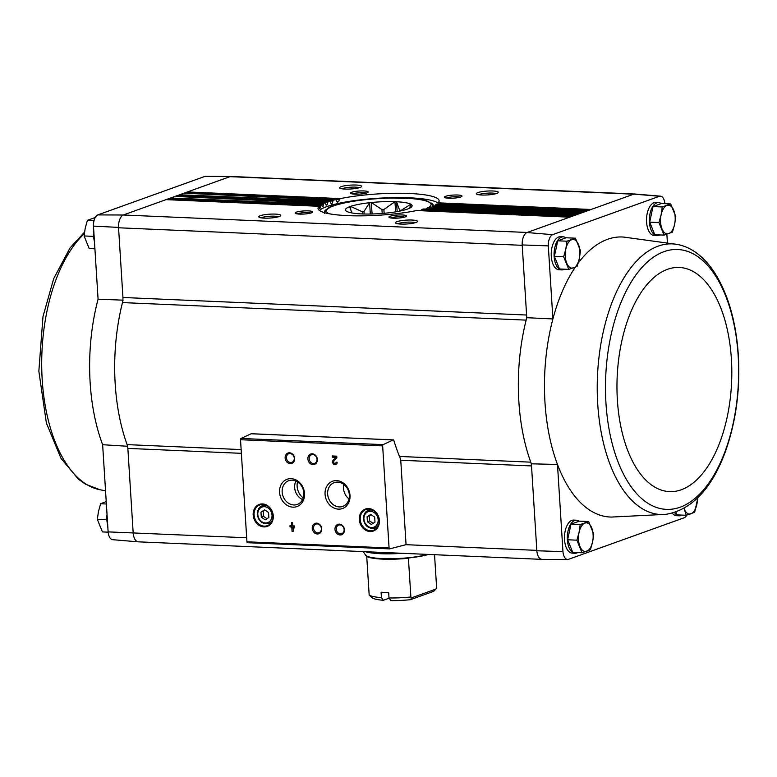 <?xml version="1.0" encoding="UTF-8"?>
<svg xmlns="http://www.w3.org/2000/svg" width="777" height="777" viewBox="0 0 777 777"><rect width="100%" height="100%" fill="white"/><g stroke="black" fill="none" stroke-linecap="round" stroke-linejoin="round"><path stroke-width="1.17" d="M246.688 537.762L108.129 531.886A9.994 5.109 92.5 0 0 112.646 539.685L138.17 541.831A11.033 5.633 92.5 0 0 138.491 541.841M108.129 531.886L102.642 444.716A140.151 71.552 -87.5 0 1 98.077 299.184L123.116 300.165M399.485 456.449L530.769 462.16A141.191 72.086 92.5 0 0 531.381 463.811L531.517 465.938A8.829 4.507 92.5 0 0 530.769 462.16A141.191 72.086 92.5 0 1 526.146 320.124A8.829 4.507 92.5 0 0 526.602 315.025L526.767 317.706A141.191 72.086 92.5 0 0 526.146 320.124L122.484 302.583A8.829 4.507 92.5 0 0 122.941 297.484L118.531 227.399L93.483 226.117L98.077 299.184M541.754 559.362L138.287 541.831A11.033 5.633 92.5 0 1 133.168 532.828L127.855 448.397A8.829 4.507 92.5 0 0 127.107 444.619A141.191 72.086 92.5 0 1 122.484 302.583M127.719 446.27L102.642 444.716M659.76 234.945A16.55 8.45 -87.5 0 1 657.109 235.654L654.263 235.528A16.55 8.45 -87.5 0 1 646.542 218.628A16.55 8.45 -87.5 0 1 655.701 202.467L658.546 202.593A16.55 8.45 -87.5 0 1 661.237 203.603M564.471 269.192A16.55 8.45 -87.5 0 1 561.82 269.891L558.974 269.765A16.55 8.45 -87.5 0 1 551.252 252.875A16.55 8.45 -87.5 0 1 560.411 236.713L563.257 236.83A16.55 8.45 -87.5 0 1 565.947 237.84M664.937 203.681A9.994 5.109 92.5 0 0 660.45 196.163A9.994 5.109 92.5 0 0 659.479 196.26L552.602 234.664A9.994 5.109 92.5 0 0 548.309 245.882L552.903 318.949L526.767 317.706M677.583 244.483A135.441 69.143 92.5 0 0 597.727 403.923A135.441 69.143 92.5 0 0 665.86 514.345C691.52 509.926 711.246 489.335 725.038 452.583C736.839 419.745 741.044 384.479 737.664 346.765C734.819 318.638 727.806 295.056 716.647 276C711.538 267.434 705.691 260.431 699.115 254.992C692.482 249.514 685.314 246.018 677.583 244.483L623.766 237.082A140.151 71.552 92.5 0 0 578.185 263.121M575.291 267.181A140.151 71.552 92.5 0 0 552.903 318.949A140.151 71.552 92.5 0 0 557.478 464.471L531.381 463.811M666.87 234.285L667.394 242.628M400.679 460.256L531.517 465.938L536.849 550.747L562.956 551.651L557.478 464.471A140.151 71.552 92.5 0 0 611.606 517.055L665.86 514.345M548.309 245.882L522.193 244.94L526.602 315.025L122.941 297.484M675.864 512.092L677 514.889L686.246 515.287L684.216 509.022A14.336 7.323 -87.5 0 1 683.974 508.391M670.677 203.933L661.431 203.535L653.02 206.556L649.698 222.154L654.788 234.732L664.034 235.13L658.945 222.562L661.12 214.782L662.266 206.954L670.677 203.933L675.776 216.511L674.621 224.33L672.455 232.109L664.034 235.13M588.636 521.552L579.389 521.153L570.969 524.174L567.647 539.772L572.746 552.35L581.992 552.758L576.903 540.18L579.069 532.4L580.215 524.582L588.636 521.552L593.725 534.129L592.579 541.948L590.403 549.727L581.992 552.758M575.388 238.18L566.142 237.772L557.731 240.802L554.409 256.4L559.498 268.978L568.754 269.376L563.655 256.798L565.831 249.019L566.977 241.2L575.388 238.18L580.487 250.757L579.331 258.576L577.165 266.356L568.754 269.376M204.642 176.496L230.177 176.583A11.033 5.633 -87.5 0 1 231.022 176.466L205.41 176.389A9.994 5.109 92.5 0 0 204.642 176.496L97.776 214.908A9.994 5.109 92.5 0 0 93.483 226.117M230.177 176.583L229.982 176.661A11.033 5.633 92.5 0 1 231.138 176.476L634.605 194.007M133.188 533.207A11.033 5.633 92.5 0 0 138.17 541.831M660.45 196.163L634.916 194.017A11.033 5.633 -87.5 0 0 633.838 194.124L527.136 232.469L123.281 214.996A11.033 5.633 92.5 0 0 118.531 227.399M166.336 199.66A1.544 0.787 92.5 0 0 166.181 199.621A1.544 0.787 92.5 0 0 166.016 199.64L123.485 214.928A11.033 5.633 92.5 0 0 118.56 227.778L522.222 245.318M405.982 543.521L400.845 461.742A8.829 4.507 92.5 0 0 399.941 457.556A153.982 78.613 92.5 0 1 393.842 440.404A1.107 0.563 92.5 0 0 393.405 439.899A1.107 0.563 92.5 0 0 393.259 439.928L383.11 444.638A1.107 0.563 92.5 0 0 382.653 445.911L389.073 547.97A1.107 0.563 92.5 0 0 389.588 548.873A1.107 0.563 92.5 0 0 389.675 548.863L405.468 544.813A1.107 0.563 92.5 0 0 405.982 543.521M396.998 221.649A11.033 1.942 -3.6 0 0 395.668 223.086A11.033 1.942 -3.6 0 0 406.594 223.999A11.033 1.942 -3.6 0 0 417.327 221.727A11.033 1.942 -3.6 0 0 410.266 220.008A11.033 1.942 -3.6 0 0 396.998 221.649M390.141 216.239A8.829 1.554 -3.6 0 0 389.073 217.395A8.829 1.554 -3.6 0 0 397.814 218.114A8.829 1.554 -3.6 0 0 406.4 216.297A8.829 1.554 -3.6 0 0 400.747 214.928A8.829 1.554 -3.6 0 0 390.141 216.239M260.314 215.705A11.033 1.942 -3.6 0 0 258.984 217.142A11.033 1.942 -3.6 0 0 269.91 218.055A11.033 1.942 -3.6 0 0 280.643 215.783A11.033 1.942 -3.6 0 0 273.582 214.064A11.033 1.942 -3.6 0 0 260.314 215.705M296.338 212.16A8.829 1.554 -3.6 0 0 295.27 213.316A8.829 1.554 -3.6 0 0 304.011 214.044A8.829 1.554 -3.6 0 0 312.597 212.228A8.829 1.554 -3.6 0 0 306.944 210.849A8.829 1.554 -3.6 0 0 296.338 212.16M320.678 204.953L320.328 205.973L168.881 199.388A1.544 0.787 92.5 0 1 169.512 198.388L321.289 204.584A60.664 10.664 -3.6 0 0 320.678 204.953L169.512 198.388L166.016 199.64L318.978 206.293A60.664 10.664 -3.6 0 0 318.016 208.372A60.664 10.664 -3.6 0 0 352.816 215.802A60.664 10.664 -3.6 0 0 416.715 210.538L569.755 217.152M328.273 201.67L327.593 202.671L177.846 196.163A1.544 0.787 92.5 0 1 178.477 195.163L329.39 201.321L330.225 201.845L329.39 201.321A60.664 10.664 -3.6 0 0 328.273 201.67L178.477 195.163L174.98 196.416L324.776 202.933A60.664 10.664 -3.6 0 0 323.912 203.292L174.98 196.416A1.544 0.787 92.5 0 1 175.146 196.396A1.544 0.787 92.5 0 1 175.301 196.435M588.548 210.402L437.917 203.856L438.141 202.836A60.664 10.664 -3.6 0 0 439.112 200.748A60.664 10.664 -3.6 0 0 404.302 193.318A60.664 10.664 -3.6 0 0 340.413 198.591L187.442 191.938L183.955 193.201L335.11 199.767A60.664 10.664 -3.6 0 0 333.751 200.107L183.955 193.201A1.544 0.787 92.5 0 1 184.11 193.172A1.544 0.787 92.5 0 1 184.275 193.211M341.171 186.655A11.033 1.942 -3.6 0 0 339.831 188.092A11.033 1.942 -3.6 0 0 350.767 188.996A11.033 1.942 -3.6 0 0 361.499 186.733A11.033 1.942 -3.6 0 0 354.438 185.004A11.033 1.942 -3.6 0 0 341.171 186.655M351.826 192.22A8.829 1.554 -3.6 0 0 350.757 193.376A8.829 1.554 -3.6 0 0 359.498 194.104A8.829 1.554 -3.6 0 0 368.084 192.288A8.829 1.554 -3.6 0 0 362.432 190.909A8.829 1.554 -3.6 0 0 351.826 192.22M477.855 192.589A11.033 1.942 -3.6 0 0 476.524 194.027A11.033 1.942 -3.6 0 0 487.451 194.94A11.033 1.942 -3.6 0 0 498.183 192.667A11.033 1.942 -3.6 0 0 491.122 190.948A11.033 1.942 -3.6 0 0 477.855 192.589M445.629 196.299A8.829 1.554 -3.6 0 0 444.561 197.455A8.829 1.554 -3.6 0 0 453.302 198.174A8.829 1.554 -3.6 0 0 461.888 196.358A8.829 1.554 -3.6 0 0 456.235 194.988A8.829 1.554 -3.6 0 0 445.629 196.299M340.413 198.591L339.364 199.572L186.81 192.939A1.544 0.787 92.5 0 1 187.442 191.938L229.982 176.661L633.643 194.192M577.719 552.564A16.55 8.45 -87.5 0 1 575.058 553.273L572.222 553.146A16.55 8.45 -87.5 0 1 564.5 536.247A16.55 8.45 -87.5 0 1 573.659 520.085L576.495 520.211A16.55 8.45 -87.5 0 1 579.195 521.221M681.973 515.102A16.55 8.45 -87.5 0 1 679.321 515.802L676.476 515.685A16.55 8.45 -87.5 0 1 672.27 513.179M562.956 551.651A9.994 5.109 92.5 0 0 567.686 559.459A9.994 5.109 92.5 0 0 568.443 559.353L684.284 517.725A9.994 5.109 92.5 0 0 686.819 515.122M527.136 232.469L526.942 232.537A11.033 5.633 92.5 0 0 522.193 244.94M536.849 550.747A11.033 5.633 92.5 0 0 542.064 559.382L567.686 559.459M584.061 212.014L435.421 205.555L435.829 204.536A60.664 10.664 -3.6 0 0 436.451 204.166L436.888 204.672M579.584 213.626L431.759 207.197L432.342 206.196A60.664 10.664 -3.6 0 0 433.207 205.837L433.819 206.342M575.097 215.239L426.991 208.799L427.738 207.799A60.664 10.664 -3.6 0 0 428.846 207.449L429.623 207.964M570.609 216.841L421.085 210.344L422.008 209.363A60.664 10.664 -3.6 0 0 423.368 209.023L424.32 209.547M336.13 200.291L337.111 202.049L338.578 201.719L339.364 199.572M337.111 202.049L337.694 202.438M333.751 200.107L332.896 201.097L182.255 194.901M179.788 194.823A1.544 0.787 92.5 0 0 179.633 194.784A1.544 0.787 92.5 0 0 179.468 194.804L182.964 193.551A1.544 0.787 92.5 0 0 182.333 194.551M330.225 201.845L331.051 203.584L332.265 203.253L332.896 201.097M331.051 203.584L331.546 203.972M325.456 203.438L326.136 205.177L327.107 204.837L327.593 202.671M327.107 204.837L325.981 204.778M323.912 203.292L323.397 204.293L173.29 198.116M170.823 198.048A1.544 0.787 92.5 0 0 170.658 198.009A1.544 0.787 92.5 0 0 170.493 198.028L173.99 196.775A1.544 0.787 92.5 0 0 173.358 197.776M321.795 205.089L322.329 206.818L323.057 206.459L323.397 204.293M322.329 206.818L323.057 206.459L322.202 206.429M319.298 206.789L319.668 208.508L320.143 208.139L320.328 205.973M319.668 208.508L320.143 208.139L319.58 208.119M251.408 433.77A1.107 0.563 92.5 0 0 251.262 433.721A1.107 0.563 92.5 0 0 251.126 433.76L240.977 438.461A1.107 0.563 92.5 0 0 240.52 439.733L246.94 541.792A1.107 0.563 92.5 0 0 247.445 542.696A1.107 0.563 92.5 0 0 247.533 542.686L389.5 548.853M294.512 525.951L292.764 525.874L292.57 522.756L291.511 522.707L291.705 525.825L289.967 525.757L290.044 526.971L291.783 527.039L292.055 531.381L293.114 531.419L294.512 525.951M337.121 462.218L336.062 462.179A1.408 1.185 -109.8 0 1 333.857 462.801A1.408 1.185 -109.8 0 1 333.945 461.082L336.839 457.828L336.742 456.157L332.187 455.953L332.265 457.167L335.703 457.323L333.158 460.169A2.652 2.224 -109.8 0 0 335.742 464.617A2.652 2.224 -109.8 0 0 337.121 462.218M253.185 514.986A11.694 9.839 -109.8 0 0 268.881 525.592A11.694 9.839 -109.8 0 0 267.628 505.701A11.694 9.839 -109.8 0 0 253.185 514.986M359.314 519.599A11.694 9.839 -109.8 0 0 375.009 530.205A11.694 9.839 -109.8 0 0 373.756 510.304A11.694 9.839 -109.8 0 0 359.314 519.599M334.984 529.351A5.517 4.643 -109.8 0 0 342.385 534.353A5.517 4.643 -109.8 0 0 341.793 524.97A5.517 4.643 -109.8 0 0 334.984 529.351M312.237 528.36A5.517 4.643 -109.8 0 0 319.638 533.362A5.517 4.643 -109.8 0 0 319.056 523.98A5.517 4.643 -109.8 0 0 312.237 528.36M325.068 494.337A14.51 12.218 -109.8 0 0 344.551 507.498A14.51 12.218 -109.8 0 0 342.997 482.799A14.51 12.218 -109.8 0 0 325.068 494.337M279.584 492.356A14.51 12.218 -109.8 0 0 299.067 505.526A14.51 12.218 -109.8 0 0 297.513 480.827A14.51 12.218 -109.8 0 0 279.584 492.356M307.877 459.003A5.517 4.643 -109.8 0 0 315.277 464.005A5.517 4.643 -109.8 0 0 314.685 454.623A5.517 4.643 -109.8 0 0 307.877 459.003M285.14 458.022A5.517 4.643 -109.8 0 0 292.54 463.014A5.517 4.643 -109.8 0 0 291.948 453.632A5.517 4.643 -109.8 0 0 285.14 458.022M286.441 457.876A4.555 3.836 -109.8 0 0 291.899 462.344A4.555 3.836 -109.8 0 0 293.968 456.75A4.555 3.836 -109.8 0 0 288.821 453.758A4.555 3.836 -109.8 0 0 286.441 457.876M309.178 458.867A4.555 3.836 -109.8 0 0 314.646 463.325A4.555 3.836 -109.8 0 0 316.715 457.74A4.555 3.836 -109.8 0 0 311.558 454.749A4.555 3.836 -109.8 0 0 309.178 458.867M297.513 481.886A13.675 11.509 -109.8 0 0 297.125 486.353A13.675 11.509 -109.8 0 0 303.273 497.921M295.93 481.031A12.626 10.625 -109.8 0 0 294.658 487.597A12.626 10.625 -109.8 0 0 302.593 499.592M282.168 492.084A12.626 10.625 -109.8 0 0 297.28 504.438A12.626 10.625 -109.8 0 0 303.011 488.966A12.626 10.625 -109.8 0 0 288.743 480.681A12.626 10.625 -109.8 0 0 282.168 492.084M327.651 494.065A12.626 10.625 -109.8 0 0 342.764 506.41A12.626 10.625 -109.8 0 0 348.494 490.938A12.626 10.625 -109.8 0 0 334.227 482.653A12.626 10.625 -109.8 0 0 327.651 494.065M343.822 484.44A12.626 10.625 -109.8 0 0 343.512 488.364A12.626 10.625 -109.8 0 0 349.028 498.921M313.549 528.224A4.555 3.836 -109.8 0 0 319.007 532.682A4.555 3.836 -109.8 0 0 321.076 527.097A4.555 3.836 -109.8 0 0 315.918 524.106A4.555 3.836 -109.8 0 0 313.549 528.224M336.286 529.215A4.555 3.836 -109.8 0 0 341.744 533.673A4.555 3.836 -109.8 0 0 343.813 528.088A4.555 3.836 -109.8 0 0 338.665 525.097A4.555 3.836 -109.8 0 0 336.286 529.215M374.99 522.105L374.669 517.093L370.726 514.432L367.094 516.763L367.404 521.775L371.357 524.436L374.99 522.105M375.213 527.894A11.033 9.285 -109.8 0 0 376.592 528.195M369.745 509.149A11.033 9.285 -109.8 0 0 368.871 510.246M360.217 519.502A11.033 9.285 -109.8 0 0 373.426 530.293A11.033 9.285 -109.8 0 0 378.438 516.773A11.033 9.285 -109.8 0 0 365.967 509.537A11.033 9.285 -109.8 0 0 360.217 519.502M268.861 517.492L268.551 512.48L264.598 509.819L260.965 512.16L261.286 517.161L265.229 519.832L268.861 517.492M269.085 523.29A11.033 9.285 -109.8 0 0 270.464 523.581M263.626 504.535A11.033 9.285 -109.8 0 0 262.743 505.642M254.089 514.898A11.033 9.285 -109.8 0 0 267.298 525.689A11.033 9.285 -109.8 0 0 272.309 512.169A11.033 9.285 -109.8 0 0 259.839 504.924A11.033 9.285 -109.8 0 0 254.089 514.898M332.537 455.973L332.605 457.051L336.033 457.197L333.498 460.052A2.652 2.224 -109.8 0 0 335.907 464.549M335.489 463.374A1.408 1.185 -109.8 0 0 336.402 462.189M291.851 522.727L291.705 525.825M290.307 525.767L290.044 526.971M290.375 526.845L291.783 527.039M292.123 526.923L292.055 531.381M292.395 531.254L293.162 531.293M292.948 528.787L293.531 527.117L292.842 527.088L292.948 528.787L293.531 527.117M293.861 527L292.842 527.088M265.083 510.139L260.965 512.16M263.209 511.353L263.52 516.355L261.286 517.161M263.52 516.355L266.987 518.696M371.212 514.753L367.094 516.763M369.337 515.957L369.648 520.969L367.404 521.775M369.648 520.969L373.115 523.309M310.761 213.053A7.333 1.292 -3.6 0 0 304.526 212.636A7.333 1.292 -3.6 0 0 297.708 213.685A7.333 1.292 -3.6 0 0 297.183 213.908M460.062 197.193A7.333 1.292 -3.6 0 0 453.817 196.775A7.333 1.292 -3.6 0 0 446.998 197.824A7.333 1.292 -3.6 0 0 446.484 198.048M278.516 216.773A9.237 1.622 -3.6 0 0 270.678 216.21A9.237 1.622 -3.6 0 0 261.966 217.531A9.237 1.622 -3.6 0 0 261.218 217.861M496.056 193.658A9.237 1.622 -3.6 0 0 488.218 193.094A9.237 1.622 -3.6 0 0 479.506 194.415A9.237 1.622 -3.6 0 0 478.758 194.745M366.258 193.114A7.333 1.292 -3.6 0 0 360.013 192.696A7.333 1.292 -3.6 0 0 353.195 193.745A7.333 1.292 -3.6 0 0 352.671 193.968M404.564 217.133A7.333 1.292 -3.6 0 0 398.329 216.715A7.333 1.292 -3.6 0 0 391.511 217.764A7.333 1.292 -3.6 0 0 390.986 217.987M359.372 187.713A9.237 1.622 -3.6 0 0 351.534 187.15A9.237 1.622 -3.6 0 0 342.822 188.481A9.237 1.622 -3.6 0 0 342.074 188.801M415.2 222.708A9.237 1.622 -3.6 0 0 407.362 222.154A9.237 1.622 -3.6 0 0 398.65 223.475A9.237 1.622 -3.6 0 0 397.902 223.805M438.043 203.05A60.664 10.664 -3.6 0 0 388.568 197.756A60.664 10.664 -3.6 0 0 326.719 206.633A60.664 10.664 -3.6 0 0 319.415 210.46M326.175 209.625A54.604 9.596 -3.6 0 0 324.339 212.325A54.604 9.596 -3.6 0 0 324.388 212.636M583.206 212.315L433.343 205.808A54.604 9.596 -3.6 0 0 433.323 205.468A54.604 9.596 -3.6 0 0 431.167 203.02M633.838 194.124L659.479 196.26M552.602 234.664L526.942 232.537M123.281 214.996L97.776 214.908M679.321 515.802A16.55 8.45 -87.5 0 1 674.553 512.529M657.109 235.654A16.55 8.45 -87.5 0 1 649.387 218.755A16.55 8.45 -87.5 0 1 658.546 202.593M575.058 553.273A16.55 8.45 -87.5 0 1 567.336 536.373A16.55 8.45 -87.5 0 1 576.495 520.211M561.82 269.891A16.55 8.45 -87.5 0 1 554.098 252.991A16.55 8.45 -87.5 0 1 563.257 236.83M557.731 240.802L566.977 241.2M554.409 256.4L563.655 256.798M573.465 267.89A14.336 7.323 -87.5 0 1 566.715 263.112A14.336 7.323 -87.5 0 1 565.831 249.019A14.336 7.323 -87.5 0 1 571.697 239.714A14.336 7.323 -87.5 0 1 578.447 244.483A14.336 7.323 -87.5 0 1 579.331 258.576A14.336 7.323 -87.5 0 1 573.465 267.89M570.969 524.174L580.215 524.582M567.647 539.772L576.903 540.18M586.713 551.262A14.336 7.323 -87.5 0 1 579.953 546.484A14.336 7.323 -87.5 0 1 579.069 532.4A14.336 7.323 -87.5 0 1 584.935 523.086A14.336 7.323 -87.5 0 1 591.695 527.865A14.336 7.323 -87.5 0 1 592.579 541.948A14.336 7.323 -87.5 0 1 586.713 551.262M653.02 206.556L662.266 206.954M649.698 222.154L658.945 222.562M668.754 233.644A14.336 7.323 -87.5 0 1 662.004 228.865A14.336 7.323 -87.5 0 1 661.12 214.782A14.336 7.323 -87.5 0 1 666.987 205.468A14.336 7.323 -87.5 0 1 673.737 210.246A14.336 7.323 -87.5 0 1 674.621 224.33A14.336 7.323 -87.5 0 1 668.754 233.644M697.882 497.678L694.667 512.266L686.246 515.287M697.416 498.144A14.336 7.323 -87.5 0 1 696.833 504.487A14.336 7.323 -87.5 0 1 690.967 513.801A14.336 7.323 -87.5 0 1 684.216 509.022M106.808 518.618L106.925 520.629M107.012 514.063A16.55 8.45 92.5 0 0 106.857 519.755A16.55 8.45 92.5 0 0 107.702 525.087M93.561 235.237L93.677 237.247M93.764 230.682A16.55 8.45 92.5 0 0 93.619 236.373A16.55 8.45 92.5 0 0 94.464 241.705M94.027 220.649L87.393 220.357L94.823 217.618M93.327 236.363L84.071 235.965L85.227 228.137L87.393 220.357M94.901 248.786L89.17 248.533L84.071 235.965M106.371 503.991L100.641 503.739L106.226 501.563M106.566 519.745L97.319 519.337L98.465 511.519L100.641 503.739M108.158 532.167L102.409 531.915L97.319 519.337M389.005 597.969A35.082 6.167 -3.6 0 0 410.878 596.979L411.732 597.775L410.441 599.698A31.77 5.585 -3.6 0 1 390.909 600.611L389.005 597.969L388.665 592.55A35.082 6.167 176.4 0 1 381.089 592.22L381.429 597.639L383.333 600.281L389.16 598.183M410.441 599.698L433.673 591.346L435.897 589.092L436.616 587.733L434.537 554.71M410.878 596.979L408.391 557.973A35.12 6.177 -3.6 0 0 428.457 554.448M383.333 600.281A31.77 5.585 -3.6 0 1 372.542 598.047L369.182 595.163L366.705 556.167A35.12 6.177 -3.6 0 1 365.472 554.972M369.182 595.163A35.082 6.167 -3.6 0 0 381.429 597.639M362.568 213.947A33.421 5.876 -3.6 0 0 386.179 213.102A33.421 5.876 176.4 0 0 387.937 212.917A33.421 5.876 -3.6 0 0 407.002 209.227A33.421 5.876 176.4 0 0 407.925 208.896A33.421 5.876 -3.6 0 0 411.655 206.799A33.421 5.876 -3.6 0 0 411.286 204.526A33.421 5.876 176.4 0 0 410.839 204.234A33.421 5.876 -3.6 0 0 396.523 201.748A33.421 5.876 176.4 0 0 394.959 201.68A33.421 5.876 -3.6 0 0 371.357 202.525A33.421 5.876 176.4 0 0 369.599 202.71A33.421 5.876 -3.6 0 0 350.524 206.4A33.421 5.876 176.4 0 0 349.601 206.731A33.421 5.876 -3.6 0 0 346.008 210.926A33.421 5.876 -3.6 0 0 346.241 211.101A33.421 5.876 176.4 0 0 346.688 211.383A33.421 5.876 -3.6 0 0 361.004 213.879A33.421 5.876 176.4 0 0 362.568 213.947L362.412 211.791L350.524 206.4L350.748 209.897M395.6 211.868L394.959 201.68L383.906 209.508A26.69 4.691 -3.6 0 0 381.963 209.576L371.357 202.525L372.076 213.986M384.149 213.296L383.906 209.508M399.941 211.072L396.523 201.748L397.144 211.606M401.087 210.829L401.068 210.412A26.69 4.691 -3.6 0 0 399.883 210.198M410.897 205.235L410.839 204.234L401.068 210.412M409.052 208.43L411.286 204.526M349.601 206.731L351.612 212.121M364.141 213.996L363.986 211.49A26.69 4.691 -3.6 0 0 362.412 211.791M370.308 214.025L369.599 202.71L363.986 211.49M382.206 213.461L381.963 209.576M411.732 597.775L435.897 589.092M536.82 550.369L405.681 544.667M241.375 453.331L127.855 448.397M569.677 217.181L416.715 210.538M591.103 209.479L438.141 202.836M587.616 210.732L436.451 204.166M586.625 211.091L435.829 204.536M583.129 212.344L433.207 205.837M582.138 212.704L432.342 206.196M578.642 213.957L428.846 207.449M577.651 214.316L427.738 207.799M574.154 215.569L423.368 209.023M573.173 215.928L422.008 209.363M338.578 201.719L336.888 201.641M332.265 203.253L330.866 203.185M383.11 444.638L240.977 438.461M393.259 439.928L251.126 433.76M389.073 547.97L246.94 541.792M382.653 445.911L240.52 439.733M363.937 519.123A8.275 6.964 -109.8 0 0 375.038 526.631A8.275 6.964 -109.8 0 0 374.155 512.548A8.275 6.964 -109.8 0 0 363.937 519.123M377.467 527.088L374.776 528.059A9.373 7.896 -109.8 0 0 378.69 524.504M373.718 510.654A9.373 7.896 -109.8 0 0 368.434 510.411C365.384 511.276 363.704 514.141 363.393 518.997C364.782 526.039 368.57 529.059 374.776 528.059M257.809 514.51A8.275 6.964 -109.8 0 0 268.91 522.018A8.275 6.964 -109.8 0 0 268.026 507.935A8.275 6.964 -109.8 0 0 257.809 514.51M271.338 522.474L268.648 523.445A9.373 7.896 -109.8 0 0 272.572 519.891M267.589 506.041A9.373 7.896 -109.8 0 0 262.305 505.798C259.256 506.672 257.575 509.527 257.265 514.384C258.654 521.425 262.451 524.456 268.648 523.445M241.132 449.572L127.107 444.619M605.963 403.176A130.06 66.404 92.5 0 0 712.062 478.214A130.06 66.404 92.5 0 0 698.144 256.886A130.06 66.404 92.5 0 0 605.963 403.176M617.375 400.009A112.179 57.275 92.5 0 0 708.886 464.733A112.179 57.275 92.5 0 0 696.882 273.834A112.179 57.275 92.5 0 0 617.375 400.009M105.546 490.792L99.99 489.753A135.441 69.143 -87.5 0 1 54.273 439.588A135.441 69.143 -87.5 0 1 84.314 233.663M366.744 556.439A35.082 6.167 -3.6 0 0 408.44 558.255M363.189 551.612L365.501 555.021A35.227 6.197 -3.6 0 0 390.627 558.741A35.227 6.197 -3.6 0 0 427.777 554.419M428.739 207.488A52.399 9.217 -3.6 0 0 399.922 198.077A52.399 9.217 -3.6 0 0 333.76 205.856A52.399 9.217 -3.6 0 0 329.137 213.753M425.553 209.081A52.399 9.217 -3.6 0 0 427.156 208.362M367.696 551.806A38.607 6.789 -3.6 0 0 397.28 553.088M365.433 551.709A38.462 6.76 -3.6 0 0 402.301 553.311M335.343 199.738L184.11 193.172M587.694 210.703L436.548 204.137M329.574 201.301L179.633 194.784M324.932 202.904L175.146 196.396M578.729 213.928L429.021 207.43M321.396 204.555L170.658 198.009M574.242 215.54L423.582 208.994M319.046 206.255L166.181 199.621M393.405 439.899L251.262 433.721M389.588 548.873L247.445 542.696M371.124 509.44L368.434 510.411M265.006 504.827L262.305 505.798M99.99 489.753L85.421 484.149L78.419 479.215L61.033 458.401L46.397 423.086L38.85 371.163L42.988 316.579L53.72 278.574L70.066 247.912L84.518 232.158M324.407 213.413C325.816 209.275 328.729 206.789 333.148 205.944C347.902 201.204 367.929 198.562 393.23 198.018C413.752 199.135 428.049 197.037 433.391 206.556"/></g></svg>
